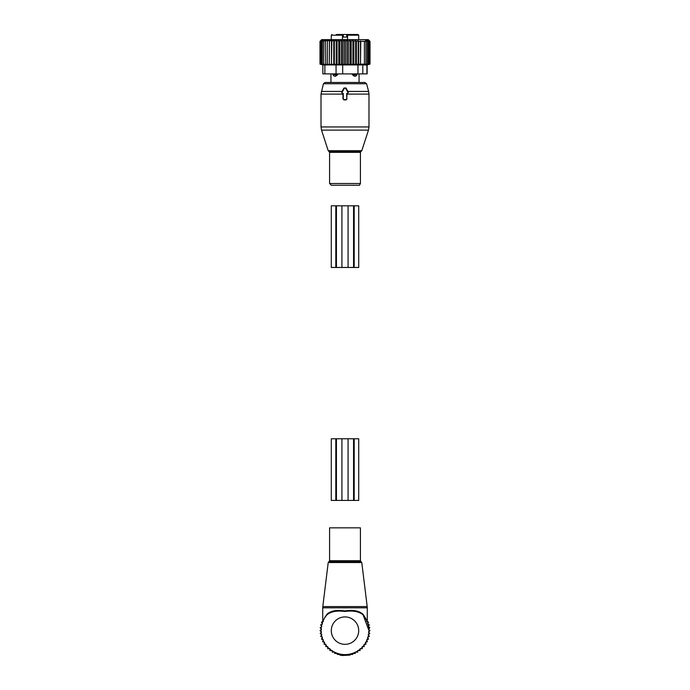 <?xml version="1.0" encoding="UTF-8"?>
<svg xmlns="http://www.w3.org/2000/svg" width="690" height="690" viewBox="0 0 690 690"><rect width="100%" height="100%" fill="white"/><g stroke="black" fill="none" stroke-linecap="round" stroke-linejoin="round"><path stroke-width="1.03" d="M346.716 98.912L346.716 93.426L347.372 93.426A0.681 0.681 0 0 0 347.967 92.4L345.595 88.285A0.681 0.681 0 0 0 344.405 88.285L342.033 92.4A0.681 0.681 0 0 0 342.628 93.426L343.284 93.426L343.284 98.912A0.681 0.681 0 0 0 343.974 99.593L346.026 99.593A0.681 0.681 0 0 0 346.716 98.912L347.036 93.745L348.286 92.21L346.052 88.027L343.948 88.027L341.714 92.21L342.964 93.745L342.973 98.912L343.974 99.903L346.026 99.903L347.027 98.912M357.006 185.248L331.321 185.248L329.587 183.506L360.413 183.506C359.688 185.067 359.111 185.653 358.679 185.248L357.006 185.248L358.679 185.248M359.05 73.899L359.05 82.464L364.915 82.464L325.085 82.464L323.429 83.731L321.014 94.099L321.014 126.943L368.986 126.943L368.477 130.125L321.523 130.125L321.014 126.943M327.526 82.464L330.95 82.464L330.95 73.899M352.211 74.58L354.298 76.185L354.324 74.58L352.211 74.58L352.211 73.899M357.058 73.899L355.523 76.185L354.298 76.185M332.942 74.58L334.478 76.185A2.743 2.743 -90 0 1 332.985 74.58L332.942 73.899M337.79 73.899L337.79 74.58L335.702 76.185L334.478 76.185M347.51 35.181L347.294 34.5L348.252 34.5L347.51 35.181L347.51 37.07L342.49 37.07L342.706 34.5L342.714 37.07L347.286 37.07L347.286 34.5L347.286 37.07L347.286 34.5L348.312 34.5L336.306 34.5M347.57 39.641L347.57 35.181L358.705 35.181L358.015 34.5L348.312 34.5M358.015 34.5L348.252 34.5M342.068 34.578A0.681 0.681 90 0 0 341.748 34.5L342.43 35.181A0.681 0.681 90 0 0 342.309 34.793M342.49 35.181L342.43 39.641M357.015 73.899L357.015 74.58L354.324 74.58L354.324 73.899M355.523 76.185A2.743 2.743 90 0 0 357.015 74.58L357.058 74.58M335.676 73.899L335.676 74.58L332.985 74.58L332.985 73.899M335.702 76.185L335.676 74.58L337.79 74.58M347.07 39.891L345.526 41.348L345.526 64.144L347.07 64.532L348.398 64.144L348.398 41.348L347.07 39.891L347.07 64.532M321.488 39.873L319.996 41.348L319.996 64.144L321.488 64.541L320.1 64.144L320.1 41.348L321.488 39.873M366.278 65.136L370.004 64.144L370.004 41.348L368.296 39.641L321.704 39.641L319.996 41.348M345.526 41.348L344.138 39.873L342.645 41.348L341.438 39.873L339.799 41.348L338.79 39.873L337.022 41.348L336.228 39.873L334.348 41.348L333.77 39.873L331.821 41.348L331.467 39.873L329.466 41.348L329.346 39.873L327.319 41.348L327.431 39.873L325.404 41.348L325.749 39.873L323.748 41.348L324.326 39.873L322.368 41.348L323.17 39.873L321.298 41.348L322.308 39.873L320.54 41.348L321.738 39.873L320.1 41.348M370.004 41.348L368.46 39.891L369.78 41.348L368.115 40.003L369.236 41.348L367.485 40.184L368.391 41.348L366.58 40.408L367.287 41.348L365.467 40.684L365.95 41.348L358.662 41.348L358.17 40.684L356.351 41.348L355.652 40.408L353.841 41.348L352.926 40.184L351.176 41.348L350.054 40.003L348.398 41.348M344.138 39.873L344.138 64.541L345.526 64.144M320.1 64.144L321.738 64.541L320.54 64.144L320.54 41.348M320.54 64.144L322.308 64.541L321.298 64.144L321.298 41.348M321.298 64.144L323.17 64.541L322.368 64.144L322.368 41.348M322.368 64.144L324.326 64.541L323.748 64.144L323.748 41.348M323.748 64.144L325.749 64.541L325.404 41.348M325.404 64.144L327.431 64.541L327.319 41.348M329.346 39.873L329.346 64.541L329.466 41.348M331.467 39.873L331.467 64.541L331.821 41.348M333.77 39.873L333.77 64.541L334.348 64.144L334.348 41.348M336.228 39.873L336.228 64.541L337.022 64.144L337.022 41.348M338.79 39.873L338.79 64.541L339.799 64.144L339.799 41.348M341.438 39.873L341.438 64.541L342.645 64.144L342.645 41.348M350.054 40.003L350.054 64.498L351.176 64.144L351.176 41.348M352.926 40.184L352.926 64.455L353.841 64.144L353.841 41.348M355.652 40.408L355.652 64.394L356.351 64.144L356.351 41.348M358.17 40.684L358.17 64.317L358.662 64.144L358.662 41.348M360.49 40.952L360.49 64.248L360.775 41.348M360.775 64.144L364.406 64.144L364.406 41.348M364.406 64.144L365.95 64.144L365.95 41.348M365.95 64.144L367.287 64.144L367.287 41.348M367.287 64.144L368.391 64.144L368.391 41.348M368.391 64.144L367.485 64.455L369.236 64.144L369.236 41.348M369.236 64.144L370.004 64.144M367.14 64.912L367.14 73.899L362.811 73.899L362.811 64.938L366.908 64.938M369.78 64.144L369.78 41.348M362.811 73.899L324.869 73.899L324.869 64.938L362.811 64.938M324.869 73.899L322.86 73.899L322.86 64.808M324.869 64.938L323.093 64.938M360.49 64.248L358.662 64.144M358.17 64.317L356.351 64.144M355.652 64.394L353.841 64.144M352.926 64.455L351.176 64.144M350.054 64.498L348.398 64.144M344.138 64.541L342.645 64.144M341.438 64.541L339.799 64.144M338.79 64.541L337.022 64.144M336.228 64.541L334.348 64.144M333.77 64.541L331.821 64.144M331.467 64.541L329.466 64.144M329.346 64.541L327.319 64.144M322.86 64.912L319.996 64.144M336.435 205.801L336.435 267.47L331.295 267.47L331.295 205.801L348.079 205.801L348.079 267.47L336.435 267.47M354.186 205.801L353.565 205.801L353.565 267.47L358.705 267.47L358.705 205.801L354.186 205.801L354.186 267.47M353.565 205.801L348.079 205.801M353.565 267.47L348.079 267.47M329.587 527.841L360.413 527.841L360.413 560.729L329.587 560.729L329.587 527.841M324.205 618.671L326.991 614.178C330.993 610.745 336.936 609.667 344.802 610.935C352.84 609.65 358.904 610.728 363.009 614.178L363.069 614.85C359.024 611.495 352.935 610.365 344.802 611.478C336.841 610.391 330.881 611.513 326.931 614.85A23.986 23.986 0 0 0 345 654.603A23.986 23.986 0 0 0 363.069 614.85L366.795 620.62M325.456 616.222L322.73 621.526L322.73 607.821L367.27 607.821L367.192 606.57L322.808 606.57L322.73 607.821M366.692 620.112L363.009 614.178L367.27 621.526L367.27 607.821M322.825 621.492L323.162 620.715M366.735 620.491L363.069 614.859M326.931 614.85L326.991 614.178M323.36 621.388L321.471 622.147L322.437 623.941L320.652 624.916L321.825 626.58L320.16 627.745L321.514 629.271L319.988 630.625L321.514 631.98L320.16 633.498L321.825 634.671L320.652 636.335L322.437 637.301L321.471 639.095L323.36 639.854L322.601 641.743L324.559 642.278L324.024 644.244L326.034 644.555L325.732 646.565L327.767 646.642L327.69 648.678L329.88 648.678L329.88 650.541L332.235 650.541L332.235 652.128L334.71 652.128L334.71 653.413L337.272 653.413L337.272 654.405L339.842 654.405L339.842 655.095L342.43 655.5L350.158 655.095L350.158 654.405L352.728 654.405L352.728 653.413L355.29 653.413L355.29 652.128L357.765 652.128L357.765 650.541L360.12 650.541L360.12 648.678L362.31 648.678L362.233 646.642L364.268 646.565L363.966 644.555L365.976 644.244L365.441 642.278L367.399 641.743L366.64 639.854L368.529 639.095L367.563 637.301L369.348 636.335L368.175 634.671L369.84 633.498L368.486 631.98L370.013 630.625L368.486 629.271L369.84 627.745L368.175 626.58L369.348 624.916L367.563 623.941L368.529 622.147L366.64 621.388M336.435 438.771L336.435 500.431L331.295 500.431L331.295 438.771L348.079 438.771L348.079 500.431L336.435 500.431M354.186 438.771L353.565 438.771L353.565 500.431L358.705 500.431L358.705 438.771L354.186 438.771L354.186 500.431M353.565 438.771L348.079 438.771M353.565 500.431L348.079 500.431M361.784 150.713L361.129 151.377L328.871 151.377L328.216 150.713L361.784 150.713L368.477 130.125M368.986 126.943L368.986 94.099L347.027 94.099M361.129 151.377L360.413 152.352L329.587 152.352L329.587 183.506M368.986 94.099L368.632 91.434L347.863 91.434M368.632 91.434L366.571 83.731L323.429 83.731M342.137 91.434L321.368 91.434M344.405 88.285L343.948 88.027M345.595 88.285L346.052 88.027M342.973 94.099L321.014 94.099M346.725 37.07L346.725 34.5M343.275 37.07L343.275 34.5M341.748 34.5L342.43 35.181L331.295 35.181L331.985 34.5M366.908 73.899L366.908 64.972M336.056 73.899L336.056 64.938M357.963 73.899L357.963 64.938M342.68 73.899L342.68 64.938M335.814 205.801L335.814 267.47M341.921 205.801L341.921 267.47M328.216 562.548L328.897 561.703L361.103 561.703L361.784 562.548L328.216 562.548L322.808 606.57M358.705 630.625A13.705 13.705 0 0 0 345 616.92A13.705 13.705 0 0 0 331.295 630.625A13.705 13.705 0 0 0 345 644.331A13.705 13.705 0 0 0 358.705 630.625M335.814 438.771L335.814 500.431M341.921 438.771L341.921 500.431M328.216 150.713L321.523 130.125M328.871 151.377L329.587 152.352M360.413 152.352L360.413 183.506M366.571 83.731L364.915 82.464M358.705 35.181L358.705 39.641M331.295 35.181L331.295 39.641M361.784 562.548L367.192 606.57M328.897 561.703L329.587 560.729M361.103 561.703L360.413 560.729M363.069 614.85L368.986 630.625"/></g></svg>
